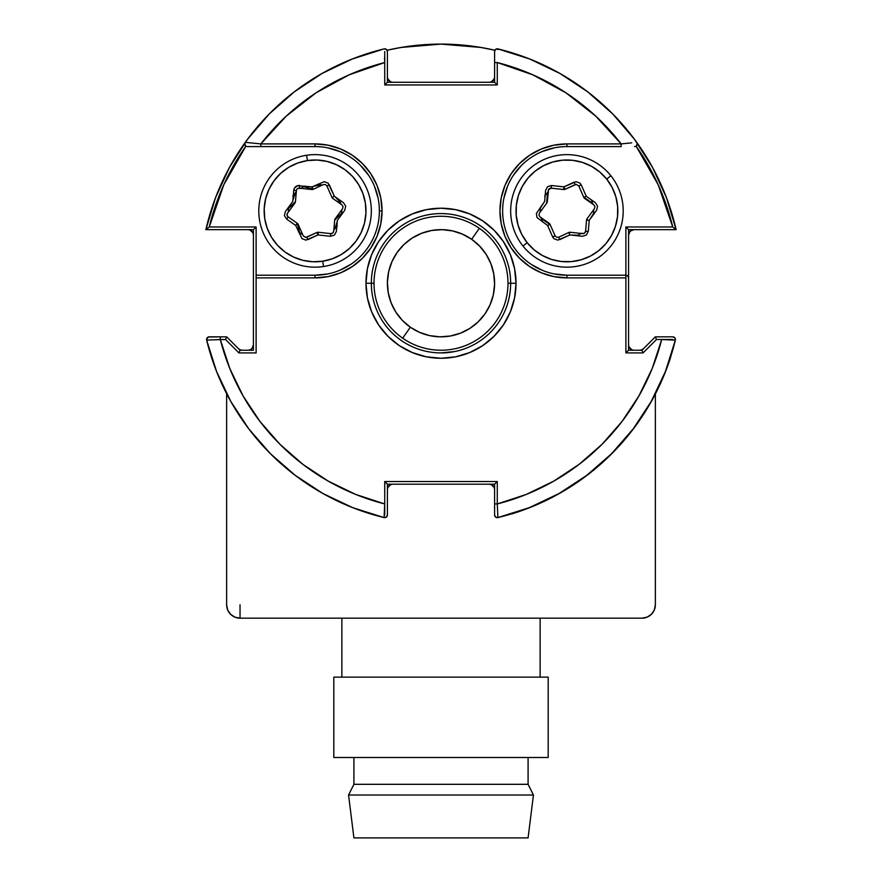 <?xml version="1.0" encoding="UTF-8"?>
<svg xmlns="http://www.w3.org/2000/svg" width="882" height="882" viewBox="0 0 882 882"><rect width="100%" height="100%" fill="white"/><g stroke="black" fill="none" stroke-linecap="round" stroke-linejoin="round"><path stroke-width="1.32" d="M643.529 348.666L641.798 349.823L643.529 348.666A5.358 5.358 0 0 1 639.748 350.231L641.798 349.823L639.748 350.231M633.926 350.231L631.876 349.823L633.926 350.231A5.358 5.358 0 0 1 628.568 344.873L628.976 346.924L628.568 344.873M491.285 81.872L494.185 78.972L494.593 76.921A5.358 5.358 0 0 1 489.234 82.28L491.285 81.872L489.234 82.28M387.815 78.972L390.715 81.872L392.766 82.28A5.358 5.358 0 0 1 387.407 76.921L387.815 78.972L387.407 76.921M251.866 231.227L253.024 232.958L250.124 230.059L248.074 229.651A5.358 5.358 0 0 1 253.432 235.009L253.024 232.958L253.432 235.009M253.024 346.924L251.866 348.666L253.432 344.873A5.358 5.358 0 0 1 248.074 350.231L250.124 349.823L248.074 350.231M242.252 350.231L240.202 349.823L242.252 350.231A5.358 5.358 0 0 1 238.471 348.666L240.202 349.823L238.471 348.666M494.185 487.514L491.285 484.615L489.234 484.207A5.358 5.358 0 0 1 494.593 489.565L494.185 487.514L494.593 489.565M390.715 484.615L387.815 487.514L387.407 489.565A5.358 5.358 0 0 1 392.766 484.207L390.715 484.615L392.766 484.207M650.828 402.104L656.936 390.605L650.828 402.104M664.918 372.766L669.714 359.691L664.918 372.766M631.876 349.823L628.976 346.924L631.876 349.823M631.876 230.059L633.926 229.651L630.134 231.227L628.568 235.009A5.358 5.358 0 0 1 633.926 229.651M560.246 73.636L551.978 69.138L560.246 73.636M530.721 59.403L518.892 55.015L530.721 59.403M230.533 165.529L223.962 178.12L230.533 165.529M251.866 348.666L250.124 349.823L251.866 348.666M322.139 493.071L333.65 499.19L322.139 493.071M351.466 507.161L364.564 511.968L351.466 507.161M593.729 210.897L593.487 214.535L593.729 210.897M591.69 200.644L592.891 204.227M288.271 210.897L288.513 207.248L288.271 210.897M317.752 184.239L322.272 185.088L317.752 184.239M212.286 359.691L217.082 372.766M225.064 390.605L231.172 402.104M242.704 420.482L249.077 429.258M294.985 475.166L303.342 481.252M517.436 511.968L530.534 507.161M548.35 499.19L559.861 493.071M578.25 481.539L587.015 475.166M632.923 429.258L639.009 420.901M670.408 208.902L665.48 195.143M658.038 178.12L651.467 165.529M641.346 149.025L633.585 138.099M620.101 121.76L612.13 113.326M589.97 93.602L587.368 91.585M363.108 55.015L351.279 59.403M329.945 69.182L321.754 73.636M294.632 91.585L292.074 93.569M269.87 113.326L261.778 121.892M248.415 138.099L240.632 149.047M216.52 195.143L211.592 208.902M540.17 212.099L540.39 207.259M544.657 196.013L548.185 191.758M581.822 233.179L577.06 235.703M542.507 221.911L540.986 217.567M341.83 209.707L341.61 214.547M337.343 225.781L333.815 230.037M302.713 234.678L298.634 232.065M292.78 196.013L296.319 191.758M300.178 188.616L304.952 186.091M339.493 199.894L341.014 204.238M516.025 283.243A75.025 75.025 0 0 0 441 208.218A75.025 75.025 0 0 0 365.975 283.243L371.333 283.243A69.667 69.667 0 0 1 441 213.576A69.667 69.667 0 0 1 510.667 283.243L516.025 283.243L510.667 283.243A69.667 69.667 0 0 1 441 352.91A69.667 69.667 0 0 1 371.333 283.243L365.975 283.243A75.025 75.025 0 0 0 441 358.268A75.025 75.025 0 0 0 516.025 283.243L514.581 297.884L510.314 311.952L503.379 324.929L494.052 336.296L482.686 345.623L469.709 352.557L455.641 356.824L441 358.268L426.359 356.824L412.291 352.557L399.314 345.623L387.948 336.296L378.621 324.929L371.686 311.952L367.419 297.884L365.975 283.243L367.419 268.613L371.686 254.534L378.621 241.558L387.948 230.191L399.314 220.864L412.291 213.929L426.359 209.662L441 208.218L455.641 209.662L469.709 213.929L482.686 220.864L494.052 230.191L503.379 241.558L510.314 254.534L514.581 268.613L516.025 283.243M244.92 143.071L244.788 143.909A2.679 2.679 0 0 1 245.284 142.344L245.284 142.355A2.679 2.679 0 0 0 244.788 143.909L245.284 142.344L244.788 143.909A2.679 2.679 0 0 0 247.467 146.588L260.84 146.588L247.467 146.588A2.679 2.679 0 0 1 244.788 143.909L245.913 146.092L223.785 184.812L209.255 226.972L205.881 229.651L253.432 229.651L253.432 350.231L240.036 350.231L226.641 336.836L225.527 339.515L238.923 352.91L240.036 350.231L226.641 336.836L220.302 336.836L220.302 339.515L225.527 339.515L226.641 336.836L209.255 336.836A2.679 2.679 0 0 0 206.653 340.143A2.679 2.679 0 0 1 209.255 336.836A2.679 2.679 0 0 0 206.575 339.515L208.229 337.034L220.302 336.836L220.302 339.515L229.794 368.478L243.068 395.919L259.892 421.342L279.947 444.296L302.901 464.362L328.325 481.175L355.766 494.449L384.728 503.942L384.728 481.528L387.407 484.207L494.593 484.207L494.593 514.989A2.679 2.679 0 0 0 497.9 517.591A241.15 241.15 0 0 0 675.347 340.143A2.679 2.679 0 0 0 672.746 336.836L655.359 336.836L641.964 350.231L643.077 352.91L656.473 339.515L655.359 336.836L641.964 350.231L628.568 350.231L625.889 352.91L643.077 352.91L641.964 350.231L628.568 350.231L628.568 229.651L625.889 226.972L625.889 275.206L627.775 275.989L628.568 277.885L627.775 275.989L625.889 275.206A2.679 2.679 0 0 1 628.568 277.885L628.568 229.651L676.119 229.651L672.746 226.972L658.215 184.812L636.087 146.092L637.212 144.13L636.716 142.344A241.15 241.15 0 0 0 497.9 48.896A2.679 2.679 0 0 0 494.593 51.509L494.593 82.28L497.272 84.959L497.272 62.545L494.593 62.545L494.593 82.28L387.407 82.28L384.728 84.959L497.272 84.959L495.375 83.062M247.467 146.588L315.061 146.588L315.061 143.909L260.84 143.909L260.84 146.588L315.061 146.588A64.309 64.309 0 0 1 379.37 210.897L382.049 210.897L380.759 223.962L376.956 236.53L370.76 248.118L362.436 258.261L352.282 266.596L340.695 272.792L328.137 276.595L315.061 277.885A66.988 66.988 0 0 0 382.049 210.897L379.37 210.897A64.309 64.309 0 0 1 315.061 275.206L315.061 277.885L315.061 275.206L256.111 275.206L256.111 277.885L315.061 277.885L256.111 277.885L256.111 352.91L238.923 352.91L225.527 339.515L215.682 339.735M260.84 146.588L260.84 143.909L315.061 143.909L328.137 145.199L340.695 149.014L352.282 155.199L362.436 163.534L370.76 173.677L376.956 185.264L380.759 197.833L382.049 210.897A66.988 66.988 0 0 0 315.061 143.909L315.061 146.588A64.309 64.309 0 0 1 379.37 210.897A64.309 64.309 0 0 1 315.061 275.206L256.111 275.206L256.111 226.972L209.255 226.972A238.471 238.471 0 0 1 245.913 146.092M327.608 147.823L339.669 151.484M360.54 165.43L368.533 175.176M374.475 186.289L378.135 198.351M350.793 264.368L339.669 270.311M327.608 273.971L315.061 275.206M674.609 340.11L661.698 339.515A227.754 227.754 0 0 1 497.272 503.942L497.272 481.528L494.593 484.207L387.407 484.207L387.407 514.989L386.382 517.095L384.1 517.591A2.679 2.679 0 0 0 387.407 514.989A2.679 2.679 0 0 1 384.1 517.591L352.668 507.646L322.9 493.501L295.327 475.431L270.476 453.767L248.812 428.917L230.742 401.354L216.608 371.576L206.653 340.143A241.15 241.15 0 0 0 384.1 517.591A241.15 241.15 0 0 1 206.653 340.143L220.302 339.515A227.754 227.754 0 0 0 384.728 503.942L384.133 516.852M256.111 226.972L209.255 226.972L205.881 229.651L253.432 229.651L256.111 226.972M245.284 142.344A241.15 241.15 0 0 0 205.881 229.651A241.15 241.15 0 0 1 245.284 142.344L260.84 143.909L245.284 142.344A241.15 241.15 0 0 1 384.1 48.896A241.15 241.15 0 0 0 245.284 142.344M494.593 51.509A2.679 2.679 0 0 1 497.9 48.896L495.618 49.392L494.593 51.509L494.593 62.545L497.272 62.545L497.272 84.959L384.728 84.959L384.728 62.545L349.096 74.849L315.977 92.864L286.286 116.104L260.84 143.909A227.754 227.754 0 0 1 384.728 62.545L384.508 57.925M494.593 82.28L387.407 82.28L387.407 51.509A2.679 2.679 0 0 0 384.1 48.896A2.679 2.679 0 0 1 387.407 51.509L386.382 49.392L384.1 48.896L352.271 59.006L322.151 73.404L294.312 91.838L269.275 113.932L247.544 139.268L229.507 167.371L215.528 197.689L205.881 229.651M497.867 49.635L497.9 48.896A241.15 241.15 0 0 1 676.119 229.651L666.472 197.689L652.493 167.371L634.456 139.268L612.725 113.932L587.688 91.838L559.85 73.404L529.729 59.006L497.9 48.896M655.359 336.836L672.746 336.836A2.679 2.679 0 0 1 675.347 340.143A241.15 241.15 0 0 1 497.9 517.591L497.272 503.942L526.234 494.449L553.676 481.175L579.099 464.362L602.053 444.296L622.108 421.342L638.932 395.919L652.206 368.478L661.698 339.515L656.473 339.515L643.077 352.91L625.889 352.91L625.889 277.885L566.939 277.885L625.889 277.885L625.889 275.206L566.939 275.206L566.939 277.885L553.863 276.595L541.305 272.792L529.718 266.596L519.564 258.261L511.24 248.118L505.044 236.53L501.241 223.962L499.951 210.897L501.241 197.833L505.044 185.264L511.24 173.677L519.564 163.534L529.718 155.199L541.305 149.014L553.863 145.199L566.939 143.909L566.939 146.588L566.939 143.909L621.16 143.909L566.939 143.909A66.988 66.988 0 0 0 499.951 210.897A66.988 66.988 0 0 0 566.939 277.885L566.939 275.206A64.309 64.309 0 0 1 502.63 210.897A64.309 64.309 0 0 1 566.939 146.588L621.16 146.588L621.16 143.909L595.714 116.104L566.024 92.864L532.904 74.849L497.272 62.545A227.754 227.754 0 0 1 621.16 143.909L627.378 143.27M621.16 146.588L566.939 146.588A64.309 64.309 0 0 0 502.63 210.897A64.309 64.309 0 0 0 566.939 275.206L625.889 275.206L625.889 226.972L672.746 226.972L625.889 226.972L628.568 229.651L676.119 229.651A241.15 241.15 0 0 0 636.716 142.344L636.716 142.344A2.679 2.679 0 0 1 634.533 146.588A2.679 2.679 0 0 0 636.087 146.092A238.471 238.471 0 0 1 672.746 226.972L676.119 229.651M554.392 147.823L542.331 151.484M521.46 165.43L513.467 175.176M507.525 186.289L503.865 198.351M531.207 264.368L542.331 270.311M554.392 273.971L566.939 275.206M494.593 514.989L495.618 517.095L497.9 517.591A2.679 2.679 0 0 1 494.593 514.989L494.593 484.207L497.272 481.528L497.272 503.942L494.593 503.942L497.272 503.942L497.492 508.561M497.272 481.528L384.728 481.528L497.272 481.528M497.9 517.591L529.332 507.646L559.1 493.501L586.673 475.431L611.524 453.767L633.188 428.917L651.258 401.354L665.392 371.576L675.347 340.143L674.851 337.861L672.746 336.836M636.716 142.344L637.212 144.13L636.087 146.092M256.111 352.91L240.036 352.91M384.728 62.545L384.728 51.509M672.613 340.022A238.471 238.471 0 0 0 672.746 339.515L661.698 339.515M384.221 514.856A238.471 238.471 0 0 0 384.728 514.989L384.728 503.942M292.857 200.435L295.36 192.739M313.022 186.433L320.938 184.757M335.237 196.906L340.639 202.915M337.266 221.371L334.774 229.055M332.525 197.138L332.889 198.527L332.525 197.138M303.695 186.642L311.875 188.891M295.437 201.647L288.37 208.615M297.256 223.311L299.737 232.881M335.193 218.769L342.591 208.681L335.193 218.769A2.679 2.679 0 0 0 334.686 220.114L333.705 231.194L332.746 233.035L330.75 233.62L318.314 232.264A2.679 2.679 0 0 0 316.903 232.506L306.804 237.192L307.939 239.628L318.027 234.932L316.903 232.506L318.248 232.903M334.686 220.147L341.764 213.179M323.518 266.529L322.713 261.226A50.913 50.913 0 0 1 264.732 218.549A50.913 50.913 0 0 1 307.41 160.568L306.605 155.265A56.272 56.272 0 0 0 259.429 219.353A56.272 56.272 0 0 0 323.518 266.529A56.272 56.272 0 0 1 259.429 219.353A56.272 56.272 0 0 1 306.605 155.265A56.272 56.272 0 0 1 370.694 202.441A56.272 56.272 0 0 1 323.518 266.529A56.272 56.272 0 0 0 370.694 202.441A56.272 56.272 0 0 0 306.605 155.265L307.41 160.568A50.913 50.913 0 0 1 365.402 203.246A50.913 50.913 0 0 1 322.713 261.226L323.518 266.529M333.705 231.194A2.679 2.679 0 0 1 330.75 233.62L318.314 232.264L318.027 234.932L330.463 236.288L334.443 235.108L336.384 231.437L337.354 220.346L344.752 210.258L345.711 206.223L343.506 202.706L334.399 196.311L328.137 183.136L324.245 181.681L312.096 186.863L297.554 185.705L294.345 188.329L293.75 190.369L296.418 190.6A2.679 2.679 0 0 1 299.373 188.175L299.671 185.507A5.358 5.358 0 0 0 293.75 190.369L292.769 201.449L285.382 211.537L284.412 215.572L286.628 219.089L295.735 225.483L297.267 223.289L288.16 216.895L286.628 219.089L295.735 225.483L301.997 238.658L305.878 240.125L318.027 234.932L330.463 236.288L330.75 233.62A2.679 2.679 0 0 0 333.705 231.194L334.686 220.114M298.182 224.403L303.232 235.847L298.182 224.403A2.679 2.679 0 0 0 297.267 223.289L288.16 216.895A2.679 2.679 0 0 1 287.543 213.124A2.679 2.679 0 0 0 288.16 216.895L287.058 215.142L287.543 213.124L294.93 203.036A2.679 2.679 0 0 0 295.437 201.68L296.418 190.6M311.809 189.531L313.231 189.299L312.096 186.863L311.809 189.531L299.373 188.175L311.809 189.531A2.679 2.679 0 0 0 313.231 189.299L323.319 184.603L325.392 184.525L326.902 185.948L331.941 197.392A2.679 2.679 0 0 0 332.856 198.505A2.679 2.679 0 0 1 331.941 197.392L334.399 196.311L329.35 184.867L326.902 185.948L331.941 197.392M341.962 204.9L332.856 198.505L341.962 204.9L343.065 206.653L342.591 208.681M316.903 232.506L305.778 237.445L303.232 235.847M297.388 188.77L299.373 188.175M322.713 261.226L312.746 261.756L302.868 260.322L293.463 256.993L284.886 251.899L277.466 245.218L271.491 237.225L267.191 228.218L264.732 218.549L264.203 208.582L265.636 198.704L268.966 189.299L274.059 180.722L280.741 173.302L288.734 167.326L297.741 163.027L307.41 160.568L317.377 160.039L327.255 161.472L336.67 164.802L345.248 169.895L352.668 176.576L358.632 184.57L362.932 193.577L365.402 203.246L365.92 213.212L364.498 223.091L361.168 232.506L356.063 241.084L349.382 248.504L341.389 254.468L332.382 258.768L322.713 261.226M522.993 246.045L527.182 242.704A50.913 50.913 0 0 1 535.131 171.141A50.913 50.913 0 0 1 606.695 179.101L610.873 175.75A56.272 56.272 0 0 0 531.791 166.963A56.272 56.272 0 0 0 522.993 246.045A56.272 56.272 0 0 1 531.791 166.963A56.272 56.272 0 0 1 610.873 175.75A56.272 56.272 0 0 1 602.086 254.843A56.272 56.272 0 0 1 522.993 246.045A56.272 56.272 0 0 0 602.086 254.843A56.272 56.272 0 0 0 610.873 175.75L606.695 179.101L612.13 187.469L615.834 196.73L617.665 206.542L617.532 216.52L615.46 226.288L611.535 235.461L605.879 243.686L598.735 250.653L590.367 256.1L581.106 259.793L571.293 261.623L561.316 261.502L551.548 259.429L542.375 255.493L534.15 249.849L527.182 242.704L521.736 234.336L518.032 225.064L516.213 215.252L516.334 205.274L518.407 195.506L522.342 186.334L527.987 178.109L535.131 171.141L543.499 165.706L552.771 162.001L562.584 160.171L572.561 160.304L582.329 162.365L591.491 166.301L599.727 171.957L606.695 179.101A50.913 50.913 0 0 1 598.735 250.653A50.913 50.913 0 0 1 527.182 242.704L522.993 246.045M570.202 232.264L582.627 233.62A2.679 2.679 0 0 0 585.593 231.194L588.261 231.426L589.231 220.346L596.618 210.247L597.588 206.212L595.372 202.695L586.265 196.311L581.216 184.867L578.768 185.948L583.807 197.392L586.265 196.311L581.216 184.867L580.003 183.136L576.111 181.67L563.962 186.863L565.097 189.299L575.185 184.603L574.05 182.166L563.962 186.863L551.537 185.518L551.239 188.175L563.675 189.531L563.962 186.863L551.537 185.518L547.557 186.697L545.616 190.369L544.635 201.46L536.366 213.466L537.039 217.567L547.612 225.483L552.65 236.927L555.109 235.847L550.059 224.403L547.612 225.483L552.65 236.927L553.874 238.658L557.755 240.125L569.904 234.932L568.78 232.506L558.692 237.192L559.816 239.628L569.904 234.932L582.341 236.288L586.321 235.097L588.261 231.426L589.231 220.346L586.563 220.103L585.593 231.194L584.623 233.024L582.627 233.62L570.202 232.264A2.679 2.679 0 0 0 568.78 232.506L558.692 237.192L556.608 237.28L555.109 235.847L550.059 224.403A2.679 2.679 0 0 0 549.144 223.289L540.038 216.906L549.144 223.289M548.284 190.611L547.303 201.691L548.582 189.586L551.239 188.175A2.679 2.679 0 0 0 548.284 190.611A2.679 2.679 0 0 1 551.239 188.175L563.675 189.531A2.679 2.679 0 0 0 565.097 189.299L576.211 184.349L578.768 185.948M587.07 218.758L594.457 208.67L587.07 218.758A2.679 2.679 0 0 0 586.563 220.103L585.593 231.194A2.679 2.679 0 0 1 582.627 233.62M546.796 203.036L539.409 213.124L546.796 203.036A2.679 2.679 0 0 0 547.303 201.691A2.679 2.679 0 0 1 546.796 203.036M583.807 197.392A2.679 2.679 0 0 0 584.722 198.505L593.84 204.889L594.942 206.653L594.457 208.67M540.038 216.906L538.935 215.142L539.409 213.124M570.489 232.297L569.011 232.991L570.489 232.297M587.103 220.158L587.247 218.516M592.649 203.378L583.972 197.314M564.866 188.803L563.697 189.354L564.866 188.803M547.557 192.386L546.62 203.279M541.217 218.427L549.894 224.48M593.608 213.422L589.849 219.497M578.096 235.262L570.952 235.042M540.258 208.384L544.018 202.298M371.333 283.243L374.012 283.243L371.333 283.276M507.988 283.243L510.667 283.243L507.988 283.243M655.359 393.725L655.359 604.787L655.359 393.725M387.099 50.252A239.143 239.143 0 0 1 494.901 50.252L480.844 47.441L441 44.1L401.156 47.441L387.099 50.252M396.602 48.256L405.544 46.746M476.456 46.746L485.442 48.267M454.594 351.576L441 352.91M226.641 604.787L226.641 393.725L226.641 604.787L227.655 609.914L230.566 614.258L234.91 617.157L240.036 618.183A13.395 13.395 0 0 1 226.641 604.787M240.036 604.787L240.036 618.183L641.964 618.183L240.036 618.183M641.964 618.183L647.09 617.157L651.434 614.258L654.345 609.914L655.359 604.787A13.395 13.395 0 0 1 641.964 618.183M348.555 795.024L353.914 837.9L528.086 837.9L533.445 795.024L348.555 795.024L533.445 795.024L528.086 784.307L353.914 784.307L348.555 795.024L353.914 784.307L528.086 784.307L528.086 757.517L528.086 784.307L533.445 795.024L528.086 837.9L353.914 837.9L348.555 795.024M353.914 757.517L353.914 784.307L353.914 757.517M333.815 677.133L333.815 757.517L548.185 757.517L548.185 677.133L333.815 677.133L548.185 677.133L548.185 757.517L333.815 757.517L333.815 677.133M341.863 618.183L341.863 677.133L341.863 618.183M540.137 677.133L540.137 618.183L540.137 677.133M670.585 357.475A241.293 241.293 0 0 1 511.88 513.886M479.323 228.306L471.661 239.287A53.593 53.593 0 0 1 484.957 313.904A53.593 53.593 0 0 1 410.339 327.2L402.677 338.181A66.988 66.988 0 0 0 495.938 321.566A66.988 66.988 0 0 0 479.323 228.306A66.988 66.988 0 0 1 495.938 321.566A66.988 66.988 0 0 1 402.677 338.181A66.988 66.988 0 0 1 386.062 244.92A66.988 66.988 0 0 1 479.323 228.306A66.988 66.988 0 0 0 386.062 244.92A66.988 66.988 0 0 0 402.677 338.181L410.339 327.2A53.593 53.593 0 0 1 397.043 252.583A53.593 53.593 0 0 1 471.661 239.287L479.323 228.306M471.661 239.287L462.499 234.16L452.51 230.908L442.069 229.662L431.596 230.489L421.486 233.333L412.126 238.096L403.868 244.601L397.043 252.583L391.906 261.745L388.664 271.744L387.418 282.174L388.245 292.648L391.09 302.758L395.853 312.118L402.357 320.375L410.339 327.2L419.501 332.338L429.49 335.59L439.931 336.825L450.404 336.009L460.514 333.153L469.874 328.391L478.132 321.886L484.957 313.904L490.094 304.742L493.336 294.753L494.582 284.324L493.755 273.85L490.91 263.729L486.147 254.369L479.643 246.122L471.661 239.287M623.982 143.623L631.721 142.84L623.982 143.623"/></g></svg>
